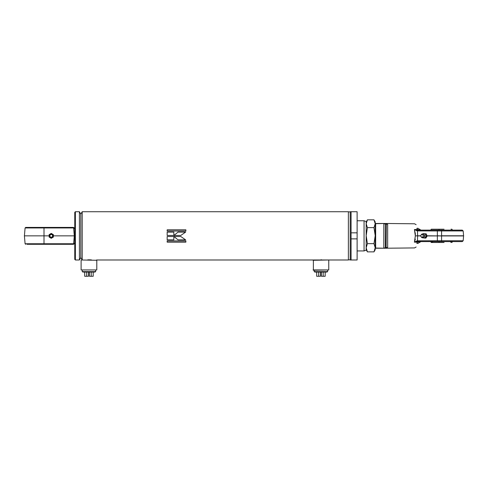<?xml version="1.0" encoding="UTF-8"?>
<svg xmlns="http://www.w3.org/2000/svg" width="488" height="488" viewBox="0 0 488 488"><rect width="100%" height="100%" fill="white"/><g stroke="black" fill="none" stroke-linecap="round" stroke-linejoin="round"><path stroke-width="0.73" d="M88.352 259.805L87.797 259.823M88.956 259.799C85.064 260.006 85.064 260.006 88.956 259.799C92.842 260.006 92.842 260.006 88.956 259.799M320.921 259.799C324.813 260.006 324.813 260.006 320.921 259.799C317.029 260.006 317.029 260.006 320.921 259.799C317.029 260.006 317.029 260.006 320.921 259.799L321.543 259.805M350.183 259.836L348.371 259.836L348.371 211.871L350.183 211.871L350.183 259.866M79.416 211.725L79.416 259.988L80.807 257.572L80.807 214.134L82.204 211.725L82.204 259.988L80.807 257.572L80.807 214.134L79.416 211.725L75.378 211.725L74.774 212.329L74.774 235.856L74.286 235.856L73.578 227.426L74.774 228.884M351.085 235.856L351.085 211.725L350.183 211.725L350.183 259.988L351.085 259.988L351.085 235.856M178.053 232.087L173.929 235.454L180.786 235.454L185.647 232.087L178.053 232.087L173.929 235.46M167.164 235.454L173.844 235.454L173.844 232.087L167.164 232.087L167.164 235.454M167.164 231.037L185.879 231.037L185.879 229.811L167.164 229.811L167.164 231.037M313.082 269.943L328.766 269.943L313.381 270.242L313.381 259.988L348.371 259.988L348.371 211.725L82.204 211.725M167.164 242.146L185.879 242.146L185.879 240.919L167.164 240.919L167.164 242.146M167.164 239.876L173.844 239.876L173.844 236.515L167.164 236.515L167.164 239.876M173.935 236.515L178.059 239.876L185.66 239.876L180.798 236.515L173.935 236.515M91.463 259.927L90.609 259.854M90.109 259.823L89.536 259.805M185.58 232.136L178.053 232.136M173.935 236.503L178.059 239.876M178.059 239.828L185.586 239.828M173.844 232.136L167.164 232.136M167.164 239.828L173.844 239.828M185.879 229.885L167.164 229.885M167.164 242.066L185.879 242.066M313.082 260.287L328.467 259.988M328.766 269.943L328.766 260.287M81.411 259.988L96.795 260.287L81.411 259.988M96.795 269.943L81.112 269.943L96.795 269.943L96.795 260.287M81.112 269.943L81.112 260.287M79.416 259.988L75.378 259.988L74.774 259.384L74.774 235.856M51.246 237.967A2.111 2.111 0 0 1 49.136 235.856A2.111 2.111 0 0 1 51.246 233.746A2.111 2.111 0 0 1 53.357 235.856A2.111 2.111 0 0 1 51.246 237.967M53.174 235.856A1.928 1.928 0 0 1 51.246 237.784A1.928 1.928 0 0 1 49.318 235.856A1.928 1.928 0 0 1 51.246 233.929A1.928 1.928 0 0 1 53.174 235.856L53.174 235.856M52.606 235.856A1.36 1.36 0 0 1 51.246 237.211A1.36 1.36 0 0 1 49.892 235.856A1.36 1.36 0 0 1 51.246 234.496A1.36 1.36 0 0 1 52.606 235.856M49.136 237.076L49.136 234.636L51.246 233.416L53.357 234.636L53.357 237.076L51.246 238.296L49.136 237.076M73.597 227.957L25.089 227.957L24.4 235.856L49.136 235.856M53.357 235.856L74.286 235.856L73.578 244.281L74.774 242.829M28.829 244.299L44.005 244.299L44.005 227.408L25.693 227.408L73.554 227.408L74.774 228.53M44.005 244.299L73.554 244.299L74.774 243.183M27.023 244.299L28.56 244.299M364.06 220.771L364.06 250.936L366.171 250.167L366.171 221.54L364.06 220.771L357.118 220.771M423.224 233.947A2.111 1.83 90 0 1 425.829 236.058A2.111 1.83 90 0 1 423.224 237.76M420.961 235.381L421.028 235.179A1.928 1.671 90 0 1 424.249 236.039A1.928 1.671 90 0 1 421.028 236.528L420.961 236.332A1.36 1.177 90 0 1 422.175 234.502A1.36 1.177 90 0 1 421.949 237.205A1.36 1.177 90 0 1 420.961 236.332M424.06 233.746A2.111 1.83 90 0 1 424.06 237.967M425.341 233.874L426.219 236.088L424.987 238.077L425.896 238.077L427.122 236.088L426.25 233.874L423.242 233.636L426.25 233.874M426.219 236.088L427.122 236.088M424.987 238.077L424.029 237.967M423.645 237.924L422.876 237.815M450.997 229.22L451.912 229.22L452.443 230.123L455.945 230.123L441.585 230.123L462.27 230.123L441.585 230.123L441.585 230.952L437.358 230.952L437.358 230.123L427.226 230.123L430.727 230.123L431.252 229.22L444.05 229.22M432.533 242.127L431.252 242.493L444.05 242.493M452.443 241.584L451.912 242.493L450.631 242.127M441.896 229.22L439.121 229.22A12.279 2.928 -90 0 0 438.993 230.123M375.656 223.486L384.611 223.486A0.903 0.86 90 0 1 385.398 224.016L383.83 223.663L383.83 248.05L386.093 247.733L386.337 223.803A1.812 1.726 0 0 0 387.661 224.352L387.661 247.361A1.812 1.726 180 0 0 386.337 247.91A0.903 0.872 90 0 1 385.679 248.221L375.656 248.221L375.656 223.486L375.217 223.492L375.217 248.215L375.656 248.221M441.585 230.123L417.82 230.123L414.422 229.549L417.197 230.909A0.903 0.628 -90 0 1 417.82 230.123L418.161 230.123A0.903 0.695 90 0 0 417.466 230.952L417.63 235.777A0.903 0.677 90 0 0 417.63 235.936L417.466 240.761A0.903 0.695 90 0 0 418.161 241.584L462.27 241.584L441.585 241.584L441.585 240.761L463.173 240.761L463.594 235.936A0.903 0.903 0 0 0 463.594 235.777L463.173 230.952L441.585 230.952L441.585 235.777L463.594 235.777M415.331 239.089L414.422 242.164L415.337 235.856L420.888 235.936M427.403 241.584L421.004 241.584L417.563 242.164L416.825 243.311C413.83 249.399 413.83 249.399 416.825 243.311L417.563 242.164L414.422 242.164L417.563 241.597A0.903 0.586 -95.5 0 1 416.99 240.846L414.422 242.164M375.821 223.663L385.306 223.486A0.903 0.884 -90 0 1 386.093 223.98L385.398 224.016L385.398 247.697A0.903 0.86 90 0 1 384.611 248.221L375.821 248.05M383.83 223.663L384.776 223.766M417.563 242.164L417.563 241.597L421.004 241.584L417.82 241.584A0.903 0.628 -90 0 1 417.197 240.804L416.99 240.846M437.358 241.584L437.358 240.761L417.197 240.804M417.197 230.909L437.358 230.952L437.358 235.777L441.585 235.936L427 235.777M460.77 230.123L459.031 230.123M458.732 230.123L455.945 230.123M386.337 247.91L386.093 247.733A0.903 0.884 90 0 1 385.306 248.221M385.679 223.486L385.306 223.486L385.679 223.486A0.903 0.872 90 0 1 386.337 223.803M416.99 230.867A0.903 0.586 -84.5 0 1 417.563 230.116L417.563 229.549L421.004 230.123L417.82 230.123L421.004 230.123L418.393 228.616C415.404 223.437 415.404 223.437 418.393 228.616A1.812 1.019 -30 0 0 416.825 228.402C413.83 222.308 413.83 222.308 416.825 228.402L417.563 229.549L416.825 228.402M416.825 243.311A1.812 1.019 30 0 0 418.393 243.097L418.393 243.097C415.404 248.27 415.404 248.27 418.393 243.097L421.004 241.584M420.888 235.777L415.337 235.856L414.422 229.549L415.453 234.356M375.217 223.492L375.217 221.979L373.979 219.838L375.217 223.73L373.979 227.628L375.217 235.637L373.979 243.646L375.217 247.764L373.979 251.875L375.217 249.734L375.217 248.215M366.171 249.734L367.409 251.875L373.979 251.875M367.409 251.875L366.171 247.764L367.409 243.646L373.979 243.646M367.409 243.646L366.171 235.637L367.409 227.628L373.979 227.628M367.409 227.628L366.171 223.73L367.409 219.838L373.979 219.838M366.171 221.979L367.409 219.838M357.118 259.988L357.118 238.87L351.085 238.87L351.085 259.988L357.118 259.988M357.118 238.87L357.118 211.725L351.085 211.725L351.085 232.837L357.118 232.837M326.893 272.054L314.949 272.054L314.223 271.633L327.619 271.633L326.893 272.054M318.658 272.054L318.658 276.275L320.439 276.275L320.439 272.054M316.675 272.054L316.675 276.275L318.658 276.275M323.184 272.054L323.184 276.275L325.173 276.275L325.173 272.054M321.403 272.054L321.403 276.275L323.184 276.275M94.922 272.054L82.984 272.054L82.258 271.633L95.648 271.633L94.922 272.054M86.687 272.054L86.687 276.275L88.468 276.275L88.468 272.054M84.705 272.054L84.705 276.275L86.687 276.275M91.219 272.054L91.219 276.275L93.202 276.275L93.202 272.054M89.438 272.054L89.438 276.275L91.219 276.275M75.378 259.988L75.378 211.725M49.288 235.856C50.593 233.325 51.899 233.325 53.21 235.856C51.899 238.382 50.593 238.382 49.288 235.856L49.318 235.856M24.4 235.856L25.089 243.75L73.597 243.75M422.047 237.68L422.553 237.802A1.958 0.976 -83.6 0 1 422.425 237.772M422.047 234.033L422.986 233.904A1.958 0.976 96.4 0 0 422.748 233.935M439.121 242.493A12.279 2.928 -90 0 1 438.993 241.584M463.594 235.936L441.585 235.936L441.585 240.761L437.358 240.761L437.358 235.936L427.061 235.936M414.422 229.549L417.563 229.549M317.908 259.988L96.496 259.988M25.089 227.957L25.693 227.408M25.089 243.75L25.693 244.299M364.06 250.936L357.118 250.936M422.553 237.802C425.207 236.79 425.347 235.49 422.986 233.904M431.252 242.493L430.727 241.584M386.197 248.221L414.556 247.922L416.124 247.019M463.173 240.761L462.27 241.584M463.173 230.952L462.27 230.123M416.124 224.694L414.556 223.791L386.197 223.486M327.619 270.242L327.619 271.633M314.223 270.242L314.223 271.633M95.648 270.242L95.648 271.633M82.258 270.242L82.258 271.633"/></g></svg>

